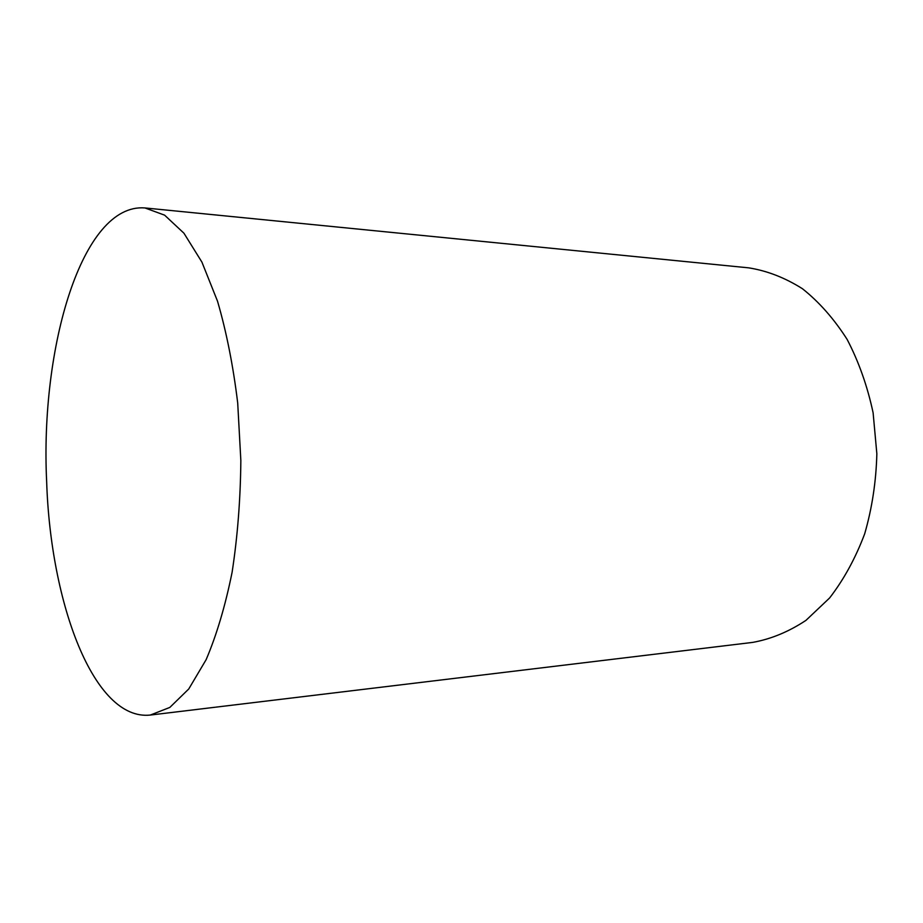 <?xml version="1.0" encoding="UTF-8"?>
<svg xmlns="http://www.w3.org/2000/svg" width="923" height="923" viewBox="0 0 923 923"><rect width="100%" height="100%" fill="white"/><g stroke="black" fill="none" stroke-linecap="round" stroke-linejoin="round"><path stroke-width="1.38" d="M46.658 481.679C50.5 602.927 93.685 721.105 150.287 715.06L169.82 707.433L188.754 688.985L206.117 659.691C216.64 635.024 225.293 605.892 232.1 572.295C237.557 536.736 240.476 499.481 240.845 460.519L237.707 403.039C233.184 365.796 226.458 331.842 217.516 301.198L201.918 262.109L183.931 233.196L164.606 215.151L144.934 207.94C81.859 202.91 40.07 347.971 46.658 481.679M150.287 715.06L752.683 642.396C771.028 639.085 788.796 631.736 805.952 620.371L829.615 597.966C843.83 579.54 855.529 558.15 864.678 533.817C872.073 508.227 876.135 481.552 876.85 453.793L873.112 412.8C867.435 386.183 858.782 361.735 847.152 339.456C834.104 318.954 819.197 302.052 802.456 288.737C785.046 277.742 767.14 270.774 748.726 267.855L144.934 207.94"/></g></svg>
